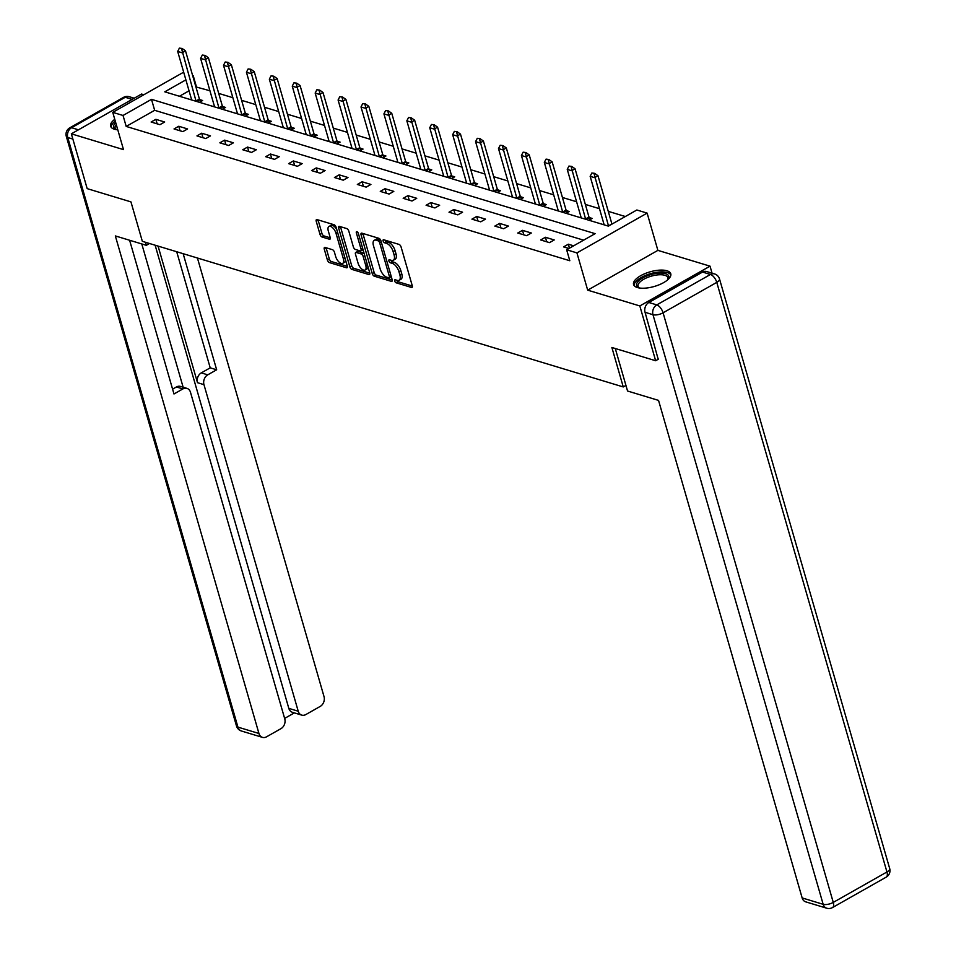 <?xml version="1.0" encoding="UTF-8"?>
<svg xmlns="http://www.w3.org/2000/svg" width="956" height="956" viewBox="0 0 956 956"><rect width="100%" height="100%" fill="white"/><g stroke="black" fill="none" stroke-linecap="round" stroke-linejoin="round"><path stroke-width="1.43" d="M394.673 280.98A1.709 0.813 -119.5 0 0 396.119 282.797L411.439 287.433A2.438 1.159 -119.5 0 0 412.024 287.398A2.438 1.159 -119.5 0 0 412.263 285.725L401.09 246.995A2.438 1.159 -119.5 0 0 399.022 244.401L383.703 239.765A1.709 0.813 -119.5 0 0 383.296 239.789A1.709 0.813 -119.5 0 0 383.129 240.972A1.709 0.813 -119.5 0 0 384.575 242.776L386.559 243.386A7.791 3.716 -119.5 0 1 393.155 251.667L394.087 254.894A7.791 3.716 -119.5 0 1 393.31 260.271A7.791 3.716 -119.5 0 1 391.458 260.379L389.474 259.781A1.709 0.813 -119.5 0 0 389.068 259.793A1.709 0.813 -119.5 0 0 388.901 260.976A1.709 0.813 -119.5 0 0 390.347 262.792L392.33 263.39A7.791 3.716 -119.5 0 1 398.927 271.671L399.859 274.898A7.791 3.716 -119.5 0 1 399.094 280.287A7.791 3.716 -119.5 0 1 397.23 280.383L395.258 279.785A1.709 0.813 -119.5 0 0 394.852 279.809A1.709 0.813 -119.5 0 0 394.673 280.98M396.68 280.216A1.709 0.813 -119.5 0 0 398.019 281.721L412.347 286.059M385.137 240.195A1.709 0.813 -119.5 0 0 386.475 241.701L388.447 242.31L386.559 243.386M390.908 260.211A1.709 0.813 -119.5 0 0 392.247 261.717L394.231 262.314L392.33 263.39M114.756 119.321A19.359 7.612 -16.1 0 0 110.633 126.204A19.359 7.612 -16.1 0 0 114.433 129.227A19.359 7.612 -16.1 0 0 117.791 129.825M637.365 287.541A19.359 7.612 -16.1 0 0 659.21 284.757A19.359 7.612 -16.1 0 0 670.765 273.786A19.359 7.612 -16.1 0 0 666.965 270.775A19.359 7.612 -16.1 0 0 645.121 273.559A19.359 7.612 -16.1 0 0 633.565 284.529A19.359 7.612 -16.1 0 0 637.365 287.541M325.1 247.449A2.438 1.159 -119.5 0 0 324.514 247.484A2.438 1.159 -119.5 0 0 324.275 249.169L327.406 260.032A2.438 1.159 -119.5 0 0 329.473 262.613L346.49 267.764A2.438 1.159 -119.5 0 0 347.064 267.74A2.438 1.159 -119.5 0 0 347.303 266.055L336.13 227.325A2.438 1.159 -119.5 0 0 334.062 224.744L317.057 219.593A2.438 1.159 -119.5 0 0 316.472 219.617A2.438 1.159 -119.5 0 0 316.233 221.302L320.021 234.423A2.438 1.159 -119.5 0 0 322.088 237.016L329.366 239.215A2.438 1.159 -119.5 0 0 329.94 239.191A2.438 1.159 -119.5 0 0 330.19 237.506L328.302 230.994A6.513 3.107 -119.5 0 1 328.948 226.5A6.513 3.107 -119.5 0 1 336.022 233.336L343.383 258.825A6.513 3.107 -119.5 0 1 342.738 263.33A6.513 3.107 -119.5 0 1 335.664 256.495L334.445 252.241A2.438 1.159 -119.5 0 0 332.377 249.659L325.1 247.449M583.602 240.171L154.657 110.31L126.192 126.431L123.037 115.473L112.748 112.354L182.954 72.584L183.863 72.859M658.553 359.086L655.649 360.735L611.876 347.482L623.264 386.941L142.336 241.33L130.948 201.883L87.175 188.631L71.353 133.828L123.503 149.626L112.748 112.354M655.649 360.735L639.827 305.944L710.033 266.162L657.883 250.376L647.128 213.116L576.934 252.898L566.645 249.779L595.11 233.658L151.49 99.34L123.037 115.473M657.883 250.376L587.689 290.158L639.827 305.944M587.689 290.158L576.934 252.898M126.192 126.431L569.812 260.737L566.645 249.779M372.254 273.607A2.438 1.159 -119.5 0 0 374.31 276.188L391.327 281.351A2.438 1.159 -119.5 0 0 391.912 281.315A2.438 1.159 -119.5 0 0 392.151 279.63L380.966 240.9A2.438 1.159 -119.5 0 0 378.911 238.319L361.894 233.168A2.438 1.159 -119.5 0 0 361.32 233.192A2.438 1.159 -119.5 0 0 361.069 234.877L372.254 273.607L374.155 272.532A2.438 1.159 -119.5 0 0 376.21 275.113L392.235 279.965M368.908 274.551L351.892 269.401A2.438 1.159 -119.5 0 1 349.836 266.82L338.651 228.09A2.438 1.159 -119.5 0 1 338.89 226.405A2.438 1.159 -119.5 0 1 339.476 226.381L346.753 228.58A2.438 1.159 -119.5 0 1 348.82 231.173L353.35 246.875A2.438 1.159 -119.5 0 0 355.417 249.468L360.245 250.926A2.438 1.159 -119.5 0 0 360.818 250.89A2.438 1.159 -119.5 0 0 361.069 249.205L356.349 232.858A1.709 0.813 -119.5 0 1 356.516 231.687A1.709 0.813 -119.5 0 1 358.369 233.467L369.733 272.842A2.438 1.159 -119.5 0 1 369.482 274.527A2.438 1.159 -119.5 0 1 368.908 274.551L369.817 274.049M143.842 94.74L141.56 94.047L71.353 133.828M712.053 273.177L710.033 266.162M623.264 386.941L625.941 385.423M573.648 245.811L568.33 244.21L563.586 246.899L568.904 248.5M554.229 239.944L545.422 237.267L540.678 239.956L549.485 242.633L554.229 239.944M531.321 233.001L522.502 230.336L517.758 233.025L526.577 235.69L531.321 233.001M508.401 226.058L499.582 223.393L494.838 226.082L503.657 228.747L508.401 226.058M485.481 219.127L476.674 216.462L471.929 219.151L480.737 221.816L485.481 219.127M462.573 212.184L453.753 209.519L449.009 212.208L457.828 214.873L462.573 212.184M439.652 205.253L430.845 202.576L426.101 205.265L434.908 207.942L439.652 205.253M416.744 198.31L407.925 195.645L403.181 198.334L412 200.999L416.744 198.31M393.824 191.379L385.005 188.702L380.273 191.391L389.08 194.068L393.824 191.379M370.904 184.436L362.097 181.771L357.353 184.46L366.16 187.125L370.904 184.436M347.996 177.505L339.177 174.829L334.433 177.517L343.252 180.182L347.996 177.505M325.076 170.562L316.269 167.898L311.525 170.586L320.332 173.251L325.076 170.562M302.168 163.619L293.349 160.955L288.604 163.643L297.424 166.308L302.168 163.619M279.248 156.688L270.44 154.024L265.696 156.7L274.503 159.377L279.248 156.688M256.339 149.745L247.52 147.081L242.776 149.769L251.595 152.434L256.339 149.745M233.419 142.814L224.6 140.138L219.856 142.826L228.675 145.503L233.419 142.814M210.499 135.871L201.692 133.207L196.948 135.895L205.755 138.56L210.499 135.871M187.591 128.941L178.772 126.264L174.028 128.952L182.847 131.617L187.591 128.941M164.671 121.998L155.864 119.333L151.12 122.021L159.927 124.686L164.671 121.998M625.343 216.522L608.255 211.348M599.496 208.695L585.347 204.405M576.587 201.752L562.427 197.474M553.667 194.821L539.519 190.531M530.747 187.878L516.599 183.6M507.839 180.947L493.678 176.657M484.919 174.004L470.77 169.714M462.011 167.073L447.85 162.783M439.091 160.13L424.942 155.84M416.183 153.187L402.022 148.909M393.263 146.256L379.114 141.966M370.342 139.313L356.194 135.035M347.434 132.382L333.274 128.092M324.514 125.439L310.365 121.161M301.606 118.508L287.445 114.218M278.686 111.565L264.537 107.275M255.766 104.622L241.617 100.344M232.858 97.691L218.697 93.401M209.938 90.748L195.92 86.924M189.049 90.82L179.441 96.257M603.929 224.039L603.081 224.517M588.98 220.25L592.182 218.434L589.171 217.526M581.009 217.096L580.161 217.586M566.06 213.308L569.262 211.503L566.251 210.583M558.101 210.165L557.252 210.643M543.151 206.376L546.342 204.56L543.331 203.652M535.181 203.222L534.332 203.712M520.231 199.434L523.434 197.629L520.423 196.709M512.273 196.291L511.412 196.769M497.311 192.503L500.514 190.686L497.502 189.778M489.353 189.348L488.504 189.826M474.403 185.56L477.606 183.743L474.594 182.835M466.432 182.417L465.584 182.895M451.483 178.629L454.686 176.812L451.674 175.904M443.524 175.474L442.676 175.952M428.575 171.686L431.765 169.869L428.766 168.961M420.604 168.531L419.756 169.021M405.655 164.743L408.857 162.938L405.846 162.018M397.696 161.6L396.848 162.078M382.735 157.812L385.937 155.995L382.926 155.087M374.776 154.657L373.927 155.147M359.826 150.869L363.029 149.064L360.018 148.144M351.856 147.726L351.007 148.204M336.906 143.938L340.109 142.121L337.098 141.213M328.948 140.783L328.099 141.261M313.998 136.995L317.201 135.178L314.189 134.27M306.028 133.852L305.179 134.33M291.078 130.064L294.281 128.247L291.269 127.339M283.119 126.909L282.271 127.387M268.17 123.121L271.361 121.304L268.349 120.396M260.199 119.966L259.351 120.456M245.25 116.178L248.452 114.373L245.441 113.453M237.291 113.035L236.431 113.513M222.33 109.247L225.532 107.431L222.521 106.522M214.371 106.092L213.523 106.582M199.422 102.304L202.624 100.499L199.613 99.579M191.451 99.161L190.603 99.639M196.398 86.649L193.231 75.691M185.882 79.862L164.779 91.824L608.386 226.13L636.851 209.997L647.128 213.116M154.657 110.31L151.49 99.34M568.33 244.21L569.477 248.178M545.422 237.267L546.724 241.784M522.502 230.336L523.804 234.853M499.582 223.393L500.896 227.91M476.674 216.462L477.976 220.979M453.753 209.519L455.056 214.036M430.845 202.576L432.148 207.105M407.925 195.645L409.228 200.163M385.005 188.702L386.32 193.231M362.097 181.771L363.4 186.289M339.177 174.829L340.479 179.346M316.269 167.898L317.571 172.415M293.349 160.955L294.651 165.472M270.44 154.024L271.743 158.541M247.52 147.081L248.823 151.598M224.6 140.138L225.915 144.667M201.692 133.207L202.995 137.724M178.772 126.264L180.075 130.781M155.864 119.333L157.166 123.85M399.094 280.287L400.982 279.212A7.791 3.716 -119.5 0 0 401.759 273.822L399.859 274.898M394.231 262.314A7.791 3.716 -119.5 0 1 400.827 270.596L401.759 273.822M393.31 260.271L395.21 259.196A7.791 3.716 -119.5 0 0 395.987 253.818L394.087 254.894M388.447 242.31A7.791 3.716 -119.5 0 1 395.055 250.591L395.987 253.818M362.886 233.467A2.438 1.159 -119.5 0 0 362.969 233.802L374.155 272.532M388.877 277.849A1.709 0.813 -119.5 0 0 389.283 277.826A1.709 0.813 -119.5 0 0 389.45 276.654L379.64 242.657A1.709 0.813 -119.5 0 0 378.194 240.852L376.102 240.219A7.791 3.716 -119.5 0 0 374.25 240.315A7.791 3.716 -119.5 0 0 373.473 245.704L380.177 268.935A7.791 3.716 -119.5 0 0 386.786 277.216L388.877 277.849M380.679 240.147A1.709 0.813 -119.5 0 0 380.094 239.777L378.194 240.852M374.25 240.315L376.138 239.239A7.791 3.716 -119.5 0 1 378.002 239.143L380.094 239.777M369.805 273.177L353.792 268.325L351.892 269.401M340.467 226.68A2.438 1.159 -119.5 0 0 340.551 227.014L351.724 265.744A2.438 1.159 -119.5 0 0 353.792 268.325M362.145 249.851A2.438 1.159 -119.5 0 0 362.718 249.815A2.438 1.159 -119.5 0 0 362.993 249.504M358.058 263.175A6.513 3.107 -119.5 0 0 365.12 270.01A6.513 3.107 -119.5 0 0 365.766 265.505L363.172 256.531A2.438 1.159 -119.5 0 0 361.117 253.938L356.289 252.48A2.438 1.159 -119.5 0 0 355.704 252.504A2.438 1.159 -119.5 0 0 355.465 254.188L358.058 263.175M365.12 270.01L367.02 268.935A6.513 3.107 -119.5 0 0 368 266.867M364.248 253.842A2.438 1.159 -119.5 0 0 363.005 252.862L361.117 253.938M355.704 252.504L357.604 251.428A2.438 1.159 -119.5 0 1 358.177 251.404L363.005 252.862M342.738 263.33L344.638 262.255A6.513 3.107 -119.5 0 0 345.618 260.187M336.775 229.583A6.513 3.107 -119.5 0 0 330.848 225.425L328.948 226.5M318.049 219.892A2.438 1.159 -119.5 0 0 318.133 220.227L321.921 233.348A2.438 1.159 -119.5 0 0 323.976 235.941L330.262 237.841M326.092 247.747A2.438 1.159 -119.5 0 0 326.175 248.094L329.306 258.957A2.438 1.159 -119.5 0 0 331.374 261.538L347.387 266.389M611.948 224.11A2.486 1.183 60.5 0 1 611.9 223.943L597.978 175.725L594.56 177.661L590.151 176.322L604.072 224.541A2.486 1.183 60.5 0 1 604.144 224.839M594.632 173.347L591.86 173L594.632 173.347L597.978 175.725M608.53 226.046A2.486 1.183 60.5 0 1 608.482 225.879L594.058 173.669M590.151 176.322L591.86 173M639.289 287.983A16.754 6.596 163.9 0 1 638.907 287.816A16.754 6.596 163.9 0 1 640.305 279.487A16.754 6.596 163.9 0 1 658.803 273.129A16.754 6.596 163.9 0 1 667.993 279.427A16.754 6.596 163.9 0 1 667.754 279.761M667.611 279.893A15.511 6.106 -16.1 0 0 667.885 277.706A15.511 6.106 -16.1 0 0 658.66 274.802A15.511 6.106 -16.1 0 0 638.082 286.31A15.511 6.106 -16.1 0 0 639.48 288.007M670.873 274.922A19.228 7.564 -16.1 0 0 659.712 271.97A19.228 7.564 -16.1 0 0 634.079 285.545M115.282 121.137A19.228 7.564 -16.1 0 0 111.147 127.22M116.357 129.657A16.754 6.596 163.9 0 1 115.975 129.502A16.754 6.596 163.9 0 1 115.7 122.571M116.262 124.519A15.511 6.106 -16.1 0 0 115.15 127.984A15.511 6.106 -16.1 0 0 116.548 129.681M615.282 348.522L627.554 391.016L658.541 400.397L802.156 897.935L823.164 904.304L652.984 314.703L645.049 312.301L658.206 359.289M702.541 272.066L648.837 302.49L656.772 304.892L710.463 274.468L702.541 272.066A7.445 5.856 -73.2 0 1 706.592 271.516L714.526 273.918A7.445 5.856 106.8 0 0 710.463 274.468A7.445 3.549 -119.5 0 1 716.773 282.379L663.082 312.803L833.262 902.404L886.953 871.98L716.773 282.379A7.445 2.928 -16.1 0 0 719.521 278.985A7.445 7.445 0 0 0 714.526 273.918M886.212 877.13A7.445 7.445 0 0 0 889.701 868.586A7.445 2.928 -16.1 0 1 886.953 871.98A7.445 3.549 60.5 0 1 886.212 877.13L832.521 907.555A7.445 3.549 -119.5 0 0 833.262 902.404A7.445 2.928 -16.1 0 1 823.164 904.304A7.445 5.856 106.8 0 0 826.689 908.2L805.693 901.843A7.445 5.856 -73.2 0 1 802.156 897.935M645.049 312.301A7.445 5.856 -73.2 0 1 648.837 302.49M145.455 242.274L146.328 245.322L149.518 243.505M146.328 245.322L115.341 235.929L258.945 733.479A7.445 5.856 106.8 0 0 262.482 737.375A7.445 5.856 106.8 0 0 266.533 736.825L280.956 728.663A7.445 5.856 106.8 0 0 284.757 718.852L190.483 392.271A7.445 5.856 106.8 0 0 186.958 388.375A7.445 5.856 106.8 0 0 182.895 388.925L176.43 386.965A7.445 5.856 -73.2 0 1 180.493 386.415L186.958 388.375M129.61 240.255L173.98 393.98L182.895 388.925M301.761 715.124L292.357 712.28A7.445 5.856 -73.2 0 1 288.82 708.372L298.224 711.228A7.445 5.856 106.8 0 0 301.761 715.124A7.445 5.856 106.8 0 0 305.812 714.574L320.236 706.4A7.445 5.856 106.8 0 0 324.024 696.601L197.438 258.012M284.625 718.41L294.364 712.889M207.751 374.836A7.445 5.856 106.8 0 0 203.963 384.647L197.498 382.687A7.445 5.856 -73.2 0 1 201.286 372.888L207.751 374.836L216.665 369.793L183.158 253.699M298.224 711.228L203.963 384.647M141.775 243.935L183.134 387.216M197.498 382.687L158.075 246.098M288.82 708.372L155.135 245.214M201.286 372.888L210.212 367.833L176.705 251.739M210.212 367.833L216.665 369.793M172.582 389.152L176.43 386.965M590.139 219.593L589.243 217.693A2.486 1.183 60.5 0 1 588.98 217.012L575.058 168.782L571.652 170.718L567.243 169.391L581.164 217.609A2.486 1.183 60.5 0 1 581.236 217.908M571.712 166.404L568.94 166.069L571.712 166.404L575.058 168.782M585.67 219.247A2.486 1.183 60.5 0 1 585.562 218.936L571.15 166.726M567.243 169.391L568.94 166.069M567.219 212.65L566.322 210.75A2.486 1.183 60.5 0 1 566.06 210.069L552.15 161.851L548.732 163.787L544.322 162.448L558.244 210.667A2.486 1.183 60.5 0 1 558.316 210.965M548.804 159.473L546.031 159.126L548.804 159.473L552.15 161.851M562.749 212.316A2.486 1.183 60.5 0 1 562.654 212.005L548.23 159.795M544.322 162.448L546.031 159.126M544.311 205.719L543.414 203.819A2.486 1.183 60.5 0 1 543.151 203.126L529.23 154.908L525.812 156.844L521.414 155.517L535.324 203.736A2.486 1.183 60.5 0 1 535.396 204.034M525.884 152.53L523.111 152.183L525.884 152.53L529.23 154.908M539.841 205.373A2.486 1.183 60.5 0 1 539.734 205.062L525.31 152.852M521.414 155.517L523.111 152.183M521.39 198.776L520.494 196.876A2.486 1.183 60.5 0 1 520.231 196.195L506.322 147.977L502.904 149.913L498.494 148.574L512.416 196.793A2.486 1.183 60.5 0 1 512.488 197.091M502.976 145.599L500.203 145.252L502.976 145.599L506.322 147.977M516.921 198.43A2.486 1.183 60.5 0 1 516.826 198.131L502.402 145.921M498.494 148.574L500.203 145.252M498.482 191.845L497.586 189.945A2.486 1.183 60.5 0 1 497.323 189.252L483.401 141.034L479.984 142.97L475.574 141.631L489.496 189.862A2.486 1.183 60.5 0 1 489.568 190.16M480.055 138.656L477.283 138.309L480.055 138.656L483.401 141.034M494.001 191.499A2.486 1.183 60.5 0 1 493.905 191.188L479.482 138.978M475.574 141.631L477.283 138.309M475.562 184.902L474.666 183.002A2.486 1.183 60.5 0 1 474.403 182.321L460.481 134.103L457.076 136.027L452.666 134.7L466.588 182.919A2.486 1.183 60.5 0 1 466.659 183.217M457.135 131.725L454.363 131.378L457.135 131.725L460.481 134.103M471.093 184.556A2.486 1.183 60.5 0 1 470.985 184.257L456.574 132.048M452.666 134.7L454.363 131.378M452.642 177.971L451.746 176.059A2.486 1.183 60.5 0 1 451.495 175.378L437.573 127.16L434.155 129.096L429.746 127.757L443.668 175.976A2.486 1.183 60.5 0 1 443.739 176.274M434.227 124.782L431.455 124.435L434.227 124.782L437.573 127.16M448.173 177.625A2.486 1.183 60.5 0 1 448.077 177.314L433.654 125.105M429.746 127.757L431.455 124.435M429.734 171.028L428.838 169.128A2.486 1.183 60.5 0 1 428.575 168.447L414.653 120.217L411.235 122.153L406.838 120.826L420.748 169.045A2.486 1.183 60.5 0 1 420.831 169.343M411.307 117.839L408.535 117.504L411.307 117.839L414.653 120.217M425.265 170.682A2.486 1.183 60.5 0 1 425.157 170.371L410.745 118.162M406.838 120.826L408.535 117.504M406.814 164.085L405.918 162.185A2.486 1.183 60.5 0 1 405.655 161.504L391.745 113.286L388.327 115.222L383.918 113.883L397.839 162.102A2.486 1.183 60.5 0 1 397.911 162.401M388.399 110.908L385.627 110.561L388.399 110.908L391.745 113.286M402.345 163.751A2.486 1.183 60.5 0 1 402.249 163.44L387.825 111.231M383.918 113.883L385.627 110.561M383.906 157.154L383.009 155.254A2.486 1.183 60.5 0 1 382.747 154.561L368.825 106.343L365.407 108.279L361.01 106.953L374.919 155.171A2.486 1.183 60.5 0 1 374.991 155.47M365.479 103.965L362.706 103.63L365.479 103.965L368.825 106.343M379.436 156.808A2.486 1.183 60.5 0 1 379.329 156.497L364.905 104.288M361.01 106.953L362.706 103.63M360.986 150.212L360.089 148.311A2.486 1.183 60.5 0 1 359.826 147.63L345.917 99.412L342.499 101.348L338.089 100.01L352.011 148.228A2.486 1.183 60.5 0 1 352.083 148.527M342.559 97.034L339.786 96.687L342.559 97.034L345.917 99.412M356.516 149.865A2.486 1.183 60.5 0 1 356.409 149.566L341.997 97.357M338.089 100.01L339.786 96.687M338.065 143.281L337.169 141.38A2.486 1.183 60.5 0 1 336.918 140.687L322.997 92.469L319.579 94.405L315.169 93.067L329.091 141.297A2.486 1.183 60.5 0 1 329.163 141.596M319.651 90.091L316.878 89.745L319.651 90.091L322.997 92.469M333.596 142.934A2.486 1.183 60.5 0 1 333.501 142.623L319.077 90.414M315.169 93.067L316.878 89.745M315.157 136.338L314.261 134.438A2.486 1.183 60.5 0 1 313.998 133.756L300.076 85.538L296.671 87.462L292.261 86.136L306.183 134.354A2.486 1.183 60.5 0 1 306.255 134.653M296.73 83.16L293.958 82.814L296.73 83.16L300.076 85.538M310.688 135.991A2.486 1.183 60.5 0 1 310.58 135.692L296.169 83.483M292.261 86.136L293.958 82.814M292.237 129.407L291.341 127.495A2.486 1.183 60.5 0 1 291.078 126.813L277.168 78.595L273.751 80.531L269.341 79.193L283.263 127.411A2.486 1.183 60.5 0 1 283.334 127.71M273.822 76.217L271.05 75.871L273.822 76.217L277.168 78.595M287.768 129.06A2.486 1.183 60.5 0 1 287.672 128.749L273.249 76.54M269.341 79.193L271.05 75.871M269.329 122.464L268.433 120.564A2.486 1.183 60.5 0 1 268.17 119.882L254.248 71.652L250.831 73.588L246.433 72.262L260.343 120.48A2.486 1.183 60.5 0 1 260.414 120.779M250.902 69.286L248.13 68.94L250.902 69.286L254.248 71.652M264.86 122.117A2.486 1.183 60.5 0 1 264.752 121.818L250.329 69.609M246.433 72.262L248.13 68.94M246.409 115.521L245.513 113.621A2.486 1.183 60.5 0 1 245.25 112.939L231.34 64.721L227.922 66.657L223.513 65.319L237.435 113.537A2.486 1.183 60.5 0 1 237.506 113.836M227.994 62.343L225.222 61.997L227.994 62.343L231.34 64.721M241.94 115.186A2.486 1.183 60.5 0 1 241.844 114.875L227.42 62.666M223.513 65.319L225.222 61.997M223.501 108.59L222.605 106.69A2.486 1.183 60.5 0 1 222.342 105.997L208.42 57.778L205.002 59.714L200.593 58.388L214.514 106.606A2.486 1.183 60.5 0 1 214.586 106.905M205.074 55.4L202.302 55.066L205.074 55.4L208.42 57.778M219.02 108.243A2.486 1.183 60.5 0 1 218.924 107.932L204.5 55.723M200.593 58.388L202.302 55.066M200.581 101.647L199.685 99.747A2.486 1.183 60.5 0 1 199.422 99.066L185.5 50.847L182.094 52.783L177.685 51.445L191.606 99.663A2.486 1.183 60.5 0 1 191.678 99.962M182.154 48.469L179.381 48.123L182.154 48.469L185.5 50.847M196.111 101.312A2.486 1.183 60.5 0 1 196.004 101.001L181.592 48.792M177.685 51.445L179.381 48.123M398.019 281.721L396.119 282.797M386.475 241.701L384.575 242.776M392.247 261.717L390.347 262.792M400.827 270.596L398.927 271.671M395.055 250.591L393.155 251.667M412.347 286.92L411.439 287.433M362.969 233.802L361.069 234.877M392.235 280.837L391.327 281.351M376.21 275.113L374.31 276.188M391.028 275.758L389.45 276.654M381.217 241.76L379.64 242.657M378.002 239.143L376.102 240.219M351.724 265.744L349.836 266.82M340.551 227.014L338.651 228.09M362.647 248.309L361.069 249.205M357.616 232.141L356.349 232.858M367.355 264.609L365.766 265.505M364.762 255.622L363.172 256.531M358.177 251.404L356.289 252.48M344.961 257.929L343.383 258.825M337.599 232.439L336.022 233.336M330.274 238.701L329.366 239.215M323.976 235.941L322.088 237.016M321.921 233.348L320.021 234.423M318.133 220.227L316.233 221.302M347.387 267.25L346.49 267.764M331.374 261.538L329.473 262.613M329.306 258.957L327.406 260.032M326.175 248.094L324.275 249.169M611.9 223.943L608.482 225.879M652.984 314.703A7.445 2.928 -16.1 0 0 663.082 312.803A7.445 3.549 60.5 0 0 656.772 304.892A7.445 5.856 106.8 0 0 652.984 314.703M132.155 99.376L125.248 97.285L71.557 127.722L78.464 129.813M72.871 139.062L67.757 137.521L237.936 727.122L258.945 733.479M241.474 731.017A7.445 5.856 -73.2 0 1 237.936 727.122A7.445 2.928 -16.1 0 1 236.479 725.963A7.445 7.445 0 0 0 241.474 731.017L262.482 737.375M67.757 137.521A7.445 5.856 -73.2 0 1 71.557 127.722A7.445 3.549 60.5 0 0 69.788 127.817A7.445 7.445 0 0 0 66.299 136.361A7.445 2.928 -16.1 0 0 67.757 137.521M125.248 97.285A7.445 5.856 -73.2 0 1 129.311 96.735A7.445 7.445 0 0 0 123.479 97.392A7.445 3.549 -119.5 0 1 125.248 97.285M588.98 217.012L585.562 218.936M589.243 217.693L586.207 219.414M566.06 210.069L562.654 212.005M566.322 210.75L563.287 212.471M543.151 203.126L539.734 205.062M543.414 203.819L540.379 205.54M520.231 196.195L516.826 198.131M520.494 196.876L517.459 198.597M497.323 189.252L493.905 191.188M497.586 189.945L494.551 191.666M474.403 182.321L470.985 184.257M474.666 183.002L471.631 184.723M451.495 175.378L448.077 177.314M451.746 176.059L448.711 177.78M428.575 168.447L425.157 170.371M428.838 169.128L425.802 170.849M405.655 161.504L402.249 163.44M405.918 162.185L402.882 163.906M382.747 154.561L379.329 156.497M383.009 155.254L379.974 156.975M359.826 147.63L356.409 149.566M360.089 148.311L357.054 150.032M336.918 140.687L333.501 142.623M337.169 141.38L334.134 143.101M313.998 133.756L310.58 135.692M314.261 134.438L311.226 136.158M291.078 126.813L287.672 128.749M291.341 127.495L288.306 129.215M268.17 119.882L264.752 121.818M268.433 120.564L265.398 122.284M245.25 112.939L241.844 114.875M245.513 113.621L242.477 115.341M222.342 105.997L218.924 107.932M222.605 106.69L219.569 108.41M199.422 99.066L196.004 101.001M199.685 99.747L196.649 101.467M391.171 276.75L389.283 277.826M362.718 249.815L360.818 250.89M826.689 908.2A7.445 7.445 0 0 0 832.521 907.555M889.701 868.586L719.521 278.985M236.479 725.963L66.299 136.361M134.198 98.217L129.311 96.735M69.788 127.817L123.479 97.392"/></g></svg>
